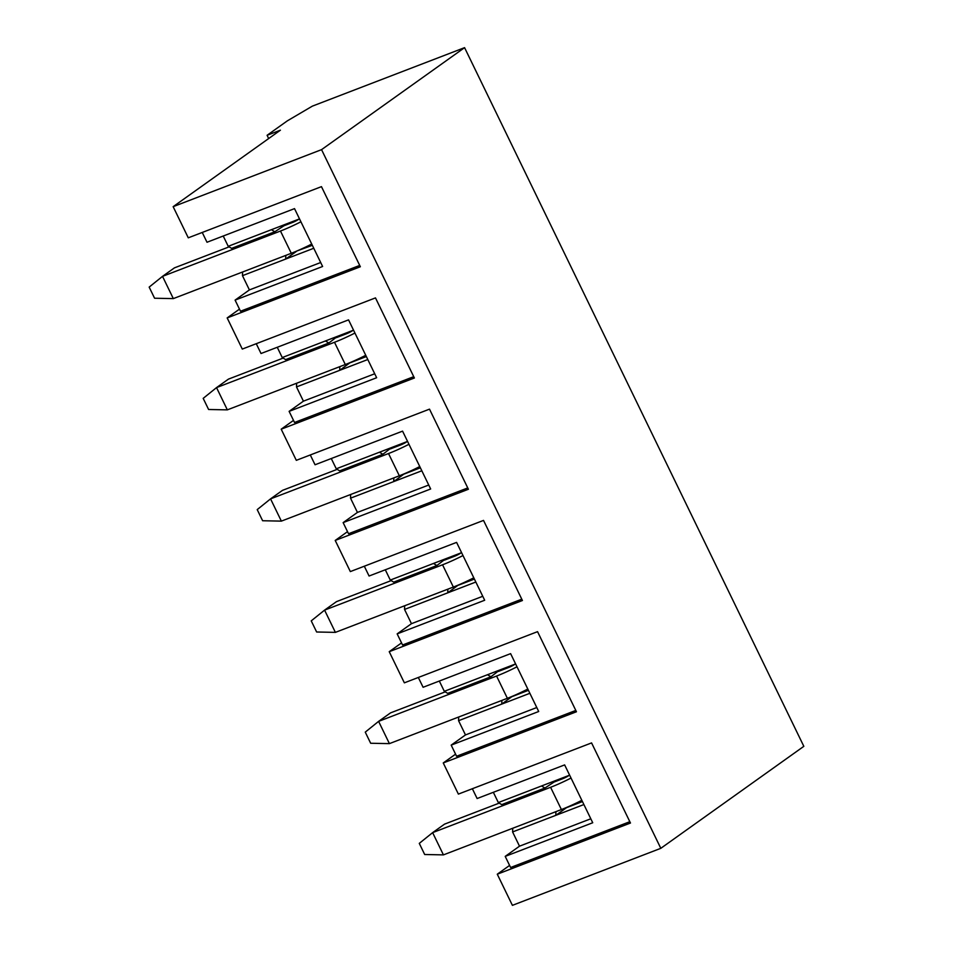 <?xml version="1.0" encoding="UTF-8"?>
<svg xmlns="http://www.w3.org/2000/svg" width="953" height="953" viewBox="0 0 953 953"><rect width="100%" height="100%" fill="white"/><g stroke="black" fill="none" stroke-linecap="round" stroke-linejoin="round"><path stroke-width="1.43" d="M660.81 848.325L803.832 746.33L464.576 47.65L321.554 149.645L660.81 848.325L512.404 905.35L497.275 874.199L509.593 865.419M464.576 47.65L312.358 106.14L287.341 120.852L267.09 135.29L268.663 138.554M321.554 149.645L173.148 206.67L280.408 130.18L267.09 135.29M173.148 206.67L188.277 237.821L321.459 186.645L360.353 266.745L227.171 317.921L239.477 309.141M227.171 317.921L242.288 349.072L375.482 297.896L414.376 377.996L281.195 429.184L293.5 420.404M281.195 429.184L296.312 460.335L429.505 409.147L468.399 489.258L335.218 540.434L347.523 531.655M335.218 540.434L350.335 571.586L483.528 520.409L522.423 600.509L389.229 651.685L401.547 642.906M389.229 651.685L404.358 682.836L537.552 631.66L576.446 711.76L443.252 762.948L455.57 754.168M443.252 762.948L458.381 794.099L591.575 742.911L630.469 823.023L497.275 874.199M472.354 788.727L477.119 798.531L564.641 764.902L592.73 822.749L505.209 856.378L510.605 867.504L629.826 821.7M569.632 775.17L498.336 802.569L493.344 792.3M498.336 802.569L501.743 804.63L544.925 788.036L554.062 782.056M512.726 828.252L512.595 831.945L519.504 846.181L590.8 818.782M505.209 856.378L519.504 846.181M583.891 804.546L512.595 831.945M555.921 811.658L555.79 815.351L566.511 807.691L582.45 801.568M541.518 785.975L544.925 788.036M499.229 803.117L444.551 824.131L432.626 832.636L550.596 787.297L561.4 809.55L443.431 854.889L432.626 832.636L419.284 843.381L424.681 854.507L443.431 854.889M552.466 782.663L562.508 778.804A4.979 0.596 -25.9 0 0 568.703 775.635L569.036 775.408M571.026 778.053A29.9 3.598 154.1 0 1 550.596 787.297M581.83 800.306A29.9 3.598 154.1 0 1 561.4 809.55M566.427 807.525L567.261 807.167M565.582 776.731L567.285 776.528M229.125 246.851L174.435 267.864L162.522 276.358L280.48 231.031L291.284 253.284L173.327 298.611L162.522 276.358L149.168 287.103L154.577 298.229L173.327 298.611M282.362 226.385L292.404 222.525A4.979 0.596 -25.9 0 0 298.587 219.369L298.92 219.13M300.922 221.787A29.9 3.598 154.1 0 1 280.48 231.031M311.726 244.039A29.9 3.598 154.1 0 1 291.284 253.284M295.466 220.453L297.169 220.25M283.946 225.778L274.821 231.77L231.627 248.364L228.22 246.303L223.228 236.022M312.334 245.302L297.157 250.889M313.775 248.268L242.479 275.667L242.61 271.986M296.395 251.425L285.674 259.073L285.805 255.38M299.516 218.904L271.414 229.697L274.821 231.77M202.239 232.449L207.004 242.253L294.525 208.624L322.614 266.483L235.093 300.112L249.4 289.915L242.479 275.667M235.093 300.112L240.501 311.238L359.71 265.422M249.4 289.915L320.696 262.516M271.414 229.697L228.22 246.303M283.148 358.102L228.458 379.115L216.534 387.609L334.503 342.282L345.308 364.534L227.338 409.861L216.534 387.609L203.192 398.366L208.6 409.492L227.338 409.861M336.385 337.648L346.427 333.788A4.979 0.596 -25.9 0 0 352.61 330.62L352.944 330.381M354.945 333.038A29.9 3.598 154.1 0 1 334.503 342.282M365.749 355.29A29.9 3.598 154.1 0 1 345.308 364.534M349.489 331.715L351.192 331.513M353.539 330.155L325.438 340.96L328.845 343.02L285.65 359.615L282.243 357.554L277.252 347.273M337.6 336.278L328.845 343.02M350.335 362.497L339.697 370.324L296.502 386.93L303.423 401.165L374.72 373.767M339.828 366.643L339.697 370.324L367.798 359.531M350.418 362.676L366.357 356.553M256.262 343.711L261.027 353.515L348.548 319.874L376.638 377.733L289.116 411.362L303.423 401.165M296.633 383.237L296.502 386.93M289.116 411.362L294.525 422.489L413.733 376.673M325.438 340.96L282.243 357.554M337.171 469.352L282.481 490.366L270.557 498.872L388.526 453.533L399.331 475.785L281.361 521.124L270.557 498.872L257.215 509.617L262.623 520.743L281.361 521.124M390.408 448.899L400.451 445.039A4.979 0.596 -25.9 0 0 406.633 441.87L406.967 441.644M408.968 444.301A29.9 3.598 154.1 0 1 388.526 453.533M419.773 466.541A29.9 3.598 154.1 0 1 399.331 475.785M403.512 442.966L405.216 442.764M407.562 441.406L379.461 452.21L382.868 454.271L339.673 470.877L336.266 468.805L331.275 458.536M391.623 447.541L382.868 454.271M404.358 473.76L393.72 481.587L350.525 498.181L357.435 512.416L428.743 485.017M393.851 477.894L393.72 481.587L421.822 470.782M404.441 473.939L420.38 467.804M310.285 454.962L315.05 464.766L402.571 431.137L430.661 488.984L343.14 522.625L357.435 512.416M350.656 494.488L350.525 498.181M343.14 522.625L348.536 533.74L467.756 487.936M379.461 452.21L336.266 468.805M391.183 580.615L336.504 601.629L324.58 610.123L442.549 564.795L453.354 587.048L335.385 632.375L324.58 610.123L311.238 620.868L316.634 631.994L335.385 632.375M444.42 560.15L454.474 556.29A4.979 0.596 -25.9 0 0 460.656 553.133L460.99 552.895M462.979 555.551A29.9 3.598 154.1 0 1 442.549 564.795M473.784 577.804A29.9 3.598 154.1 0 1 453.354 587.048M457.535 554.217L459.239 554.015M461.586 552.669L433.472 563.461L436.891 565.534L393.696 582.128L390.289 580.067L385.298 569.787M445.647 558.792L436.891 565.534M458.381 585.011L447.743 592.837L404.548 609.432L411.458 623.679L482.766 596.28M447.874 589.145L447.743 592.837L475.845 582.033M458.464 585.19L474.403 579.067M364.308 566.213L369.073 576.017L456.594 542.388L484.684 600.247L397.163 633.876L411.458 623.679M404.68 605.751L404.548 609.432M397.163 633.876L402.559 645.002L521.779 599.187M433.472 563.461L390.289 580.067M445.206 691.866L390.527 712.88L378.603 721.373L496.573 676.046L507.377 698.299L389.408 743.626L378.603 721.373L365.261 732.13L370.657 743.257L389.408 743.626M498.443 671.412L508.497 667.553A4.979 0.596 -25.9 0 0 514.68 664.384L515.013 664.146M517.002 666.802A29.9 3.598 154.1 0 1 496.573 676.046M527.807 689.055A29.9 3.598 154.1 0 1 507.377 698.299M511.558 665.48L513.262 665.277M515.609 663.919L487.495 674.724L490.902 676.785L447.719 693.379L444.312 691.318L439.321 681.038M499.67 670.042L490.902 676.785M512.404 696.262L501.766 704.088L458.572 720.694L465.481 734.93L536.789 707.531M501.897 700.407L501.766 704.088L529.868 693.296M512.488 696.44L528.427 690.317M418.331 677.476L423.096 687.28L510.617 653.639L538.707 711.498L451.186 745.127L465.481 734.93M458.703 717.001L458.572 720.694M451.186 745.127L456.582 756.253L575.803 710.438M487.495 674.724L444.312 691.318"/></g></svg>
